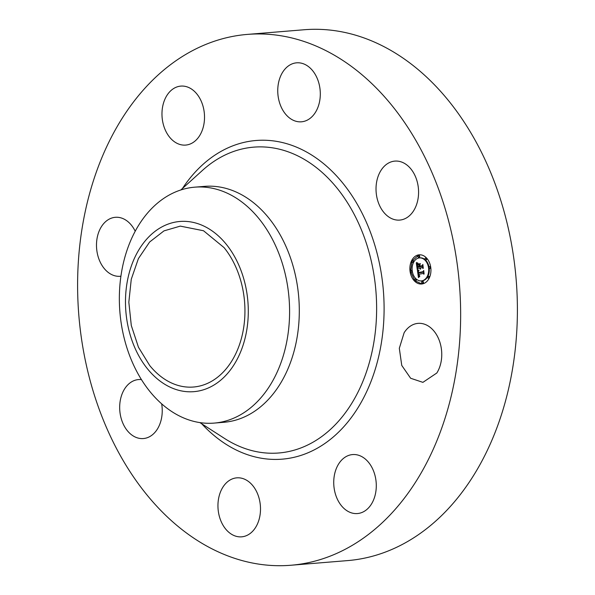 <?xml version="1.0" encoding="UTF-8"?>
<svg xmlns="http://www.w3.org/2000/svg" width="595" height="595" viewBox="0 0 595 595"><rect width="100%" height="100%" fill="white"/><g stroke="black" fill="none" stroke-linecap="round" stroke-linejoin="round"><path stroke-width="0.89" d="M404.139 332.717A29.594 21.212 85.3 0 1 418.069 323.368A29.594 21.212 85.3 0 1 439.214 340.288A29.594 21.212 85.3 0 1 436.827 372.998L422.904 382.354L410.639 378.256L401.759 365.434L399.312 348.291L404.139 332.717M247.364 34.406L304.112 29.75A266.315 190.921 85.3 0 1 448.533 100.667A266.315 190.921 85.3 0 1 509.372 385.285A266.315 190.921 85.3 0 1 347.636 560.594L290.888 565.25A266.315 190.921 85.3 0 1 146.467 494.333A266.315 190.921 85.3 0 1 85.628 209.715A266.315 190.921 85.3 0 1 247.364 34.406A266.315 190.921 85.3 0 1 391.785 105.322A266.315 190.921 85.3 0 1 452.624 389.933A266.315 190.921 85.3 0 1 290.888 565.25M356.926 513.582A29.594 21.212 85.3 0 1 333.84 485.446A29.594 21.212 85.3 0 1 352.59 454.573A29.594 21.212 85.3 0 1 353.088 454.535A29.594 21.212 85.3 0 1 376.181 482.671A29.594 21.212 85.3 0 1 357.424 513.552A29.594 21.212 85.3 0 1 356.926 513.582M225.594 528.948A29.594 21.212 85.3 0 1 218.834 497.331A29.594 21.212 85.3 0 1 236.803 477.845A29.594 21.212 85.3 0 1 252.853 485.728A29.594 21.212 85.3 0 1 259.613 517.353A29.594 21.212 85.3 0 1 241.644 536.831A29.594 21.212 85.3 0 1 225.594 528.948M161.662 403.834A29.594 21.212 85.3 0 1 162.152 408.021A29.594 21.212 85.3 0 1 143.373 438.552A29.594 21.212 85.3 0 1 119.759 410.096A29.594 21.212 85.3 0 1 138.538 379.565A29.594 21.212 85.3 0 1 141.439 379.61M120.911 276.206A29.594 21.212 85.3 0 1 120.183 276.281A29.594 21.212 85.3 0 1 99.038 259.368A29.594 21.212 85.3 0 1 101.425 226.65A29.594 21.212 85.3 0 1 115.348 217.301A29.594 21.212 85.3 0 1 135.214 231.232M181.326 86.067A29.594 21.212 85.3 0 1 204.412 114.203A29.594 21.212 85.3 0 1 185.662 145.083A29.594 21.212 85.3 0 1 185.164 145.113A29.594 21.212 85.3 0 1 162.078 116.977A29.594 21.212 85.3 0 1 180.828 86.104A29.594 21.212 85.3 0 1 181.326 86.067M312.658 70.701A29.594 21.212 85.3 0 1 319.418 102.325A29.594 21.212 85.3 0 1 301.449 121.804A29.594 21.212 85.3 0 1 285.399 113.928A29.594 21.212 85.3 0 1 278.639 82.303A29.594 21.212 85.3 0 1 296.615 62.825A29.594 21.212 85.3 0 1 312.658 70.701M418.493 189.552A29.594 21.212 85.3 0 1 399.714 220.083A29.594 21.212 85.3 0 1 376.107 191.635A29.594 21.212 85.3 0 1 394.879 161.104A29.594 21.212 85.3 0 1 418.493 189.552M418.337 254.935A14.644 10.502 85.3 0 1 419.207 254.816A14.644 10.502 85.3 0 1 430.817 267.943A14.644 10.502 85.3 0 1 422.472 283.889A14.644 10.502 85.3 0 1 421.602 284.008A14.644 10.502 85.3 0 1 410 270.881A14.644 10.502 85.3 0 1 418.337 254.935M419.52 254.794A14.644 10.502 -94.7 0 0 418.954 254.883L412.067 260.997M411.993 261.153L410.617 270.799M410.773 271.922L414.841 280.706L421.914 283.979M194.796 187.165L204.509 186.369A118.36 84.854 85.3 0 1 268.695 217.882A118.36 84.854 85.3 0 1 295.737 344.379A118.36 84.854 85.3 0 1 223.854 422.294L214.141 423.097A118.36 84.854 85.3 0 1 149.955 391.577A118.36 84.854 85.3 0 1 120.963 275.864A118.36 84.854 85.3 0 1 178.909 190.623A118.36 84.854 85.3 0 1 194.796 187.165A118.36 84.854 85.3 0 1 258.981 218.685A118.36 84.854 85.3 0 1 287.98 334.39A118.36 84.854 85.3 0 1 230.027 419.631A118.36 84.854 85.3 0 1 214.141 423.097M421.349 280.914A11.543 8.271 -94.7 0 0 422.034 280.818A11.543 8.271 -94.7 0 0 428.608 268.256A11.543 8.271 -94.7 0 0 419.468 257.91A11.543 8.271 -94.7 0 0 418.776 258.007A11.543 8.271 -94.7 0 0 412.209 270.569A11.543 8.271 -94.7 0 0 421.349 280.914L421.967 280.862A11.543 8.271 -94.7 0 0 422.651 280.766A11.543 8.271 -94.7 0 0 429.218 268.189M429.062 267.125A11.543 8.271 -94.7 0 0 420.077 257.858L419.468 257.91M411.807 272.101A0.885 0.64 -94.7 0 0 412.365 271.647M412.209 270.584A0.885 0.64 -94.7 0 0 411.666 270.338M419.192 257.308A0.885 0.64 -94.7 0 0 419.051 255.545M413.205 262.41A0.885 0.64 -94.7 0 0 413.064 260.647M430.274 268.39A0.885 0.64 -94.7 0 0 430.817 267.973M430.661 266.85A0.885 0.64 -94.7 0 0 430.133 266.627M426.265 259.784A0.885 0.64 -94.7 0 0 426.117 258.022M422.889 283.19A0.885 0.64 -94.7 0 0 422.748 281.42M415.823 280.706A0.885 0.64 -94.7 0 0 415.674 278.943M428.876 278.081A0.885 0.64 -94.7 0 0 429.367 277.776M429.441 277.62A0.885 0.64 -94.7 0 0 428.735 276.318M224.062 247.609A80.719 57.871 85.3 0 1 242.507 333.884A80.719 57.871 85.3 0 1 193.479 387.025A80.719 57.871 85.3 0 1 149.709 365.523L138.457 347.242L131.302 325.524L128.832 302.208L131.264 279.256L138.397 258.609L149.62 242.016L163.989 230.875L180.285 226.115L203.52 230.748L224.062 247.609M411.301 272.146A0.885 0.64 -94.7 0 0 411.048 270.39A0.885 0.64 -94.7 0 0 411.301 272.146M418.687 257.345A0.885 0.64 -94.7 0 0 418.434 255.597A0.885 0.64 -94.7 0 0 418.687 257.345M412.699 262.454A0.885 0.64 -94.7 0 0 412.447 260.699A0.885 0.64 -94.7 0 0 412.699 262.454M429.769 268.434A0.885 0.64 -94.7 0 0 429.516 266.679A0.885 0.64 -94.7 0 0 429.769 268.434M425.752 259.829A0.885 0.64 -94.7 0 0 425.507 258.074A0.885 0.64 -94.7 0 0 425.752 259.829M422.13 281.472A0.885 0.64 -94.7 0 0 422.383 283.227A0.885 0.64 -94.7 0 0 422.13 281.472M415.057 278.995A0.885 0.64 -94.7 0 0 415.31 280.751A0.885 0.64 -94.7 0 0 415.057 278.995M428.117 276.37A0.885 0.64 -94.7 0 0 428.37 278.125A0.885 0.64 -94.7 0 0 428.117 276.37M168.452 223.973A85.383 61.211 85.3 0 1 245.46 285.496A85.383 61.211 85.3 0 1 205.32 389.167A85.383 61.211 85.3 0 1 128.312 327.644A85.383 61.211 85.3 0 1 168.452 223.973M417.385 270.063L418.813 270.673L418.092 271.521L418.173 273.083L423.075 272.175L423.462 271.327L423.871 274.221L423.216 273.44L418.731 274.347L419.713 276.05L418.977 275.753L418.389 274.414L418.798 276.095L419.713 276.4L418.441 277.597L417.385 270.063M417.638 269.647L418.977 270.398L417.638 269.647M418.464 271.231L418.478 272.577L423.015 271.67L423.722 270.494L424.079 273.893L423.647 270.866L423.082 271.848L418.374 272.793L418.389 271.238M416.292 262.878L417.794 263.644L417.08 264.827L417.303 267.252L419.416 266.828L419.363 266.441L417.497 266.813L417.586 264.091L417.601 266.634L419.341 266.285L418.292 264.47L420.189 264.091L419.587 265.303L419.795 266.753L422.071 266.292L422.539 265.363L422.986 268.471L422.249 267.557L420.315 267.951L420.62 268.888L419.981 268.018L420.42 269.215L419.601 268.092L417.69 268.471L417.236 269.446L416.292 262.878M416.679 262.484L418.002 263.347L416.679 262.484M420.338 263.585L418.345 264.15L420.338 263.585M420.1 266.129L422.034 265.742L422.852 264.433L423.276 268.278L422.785 264.812L422.108 265.891L419.996 266.315L419.914 264.834L420.1 266.129L422.167 265.787M418.173 273.083L423.075 272.175M423.216 273.44L423.759 273.395M419.349 276.006L419.802 275.968M419.274 275.976L419.802 275.939M419.2 275.946L419.795 275.901M418.992 277.062L418.858 276.162M418.59 274.399L418.397 273.068M418.144 271.394L417.995 270.383M418.553 270.271L418.992 270.234M418.382 270.212L418.828 270.175M418.226 270.152L418.649 270.115M418.077 270.085L418.478 270.056M417.935 270.018L418.315 269.989M418.478 272.577L423.157 271.714M417.303 267.252L420.025 266.731M419.416 266.828L420.033 266.776M419.363 266.441L419.75 266.411M417.601 266.634L419.341 266.285M419.2 265.325L419.594 265.296M419.668 265.139L418.91 264.418L420.144 264.173M418.292 264.47L418.91 264.418M419.795 266.753L422.071 266.292M422.249 267.557L422.852 267.512M419.601 268.092L419.981 268.062M417.72 268.471L417.541 267.229M417.154 264.53L416.983 263.332M417.549 263.228L417.995 263.191M417.393 263.161L417.764 263.131M418.977 264.024L420.315 263.659M418.389 263.972L419.006 263.927M182.449 188.489A159.869 114.612 85.3 0 1 342.757 183.067A159.869 114.612 85.3 0 1 359.908 404.563A159.869 114.612 85.3 0 1 201.742 423.796M180.806 189.976L202.56 170.311A153.436 110.001 85.3 0 1 336.949 187.998A153.436 110.001 85.3 0 1 360.845 386.133A153.436 110.001 85.3 0 1 224.546 438.455L199.875 422.591M411.718 270.331L411.1 270.383M411.866 272.101L411.249 272.153M419.103 255.538L418.486 255.59M419.244 257.308L418.627 257.352M413.116 260.64L412.499 260.692M413.257 262.41L412.64 262.462M430.185 266.62L429.568 266.672M430.326 268.39L429.716 268.442M426.176 258.014L425.559 258.066M426.318 259.784L425.7 259.837M422.948 283.183L422.331 283.235M422.8 281.413L422.182 281.465M415.875 280.706L415.258 280.758M415.727 278.936L415.117 278.988M428.936 278.081L428.318 278.133M428.787 276.311L428.169 276.363"/></g></svg>
